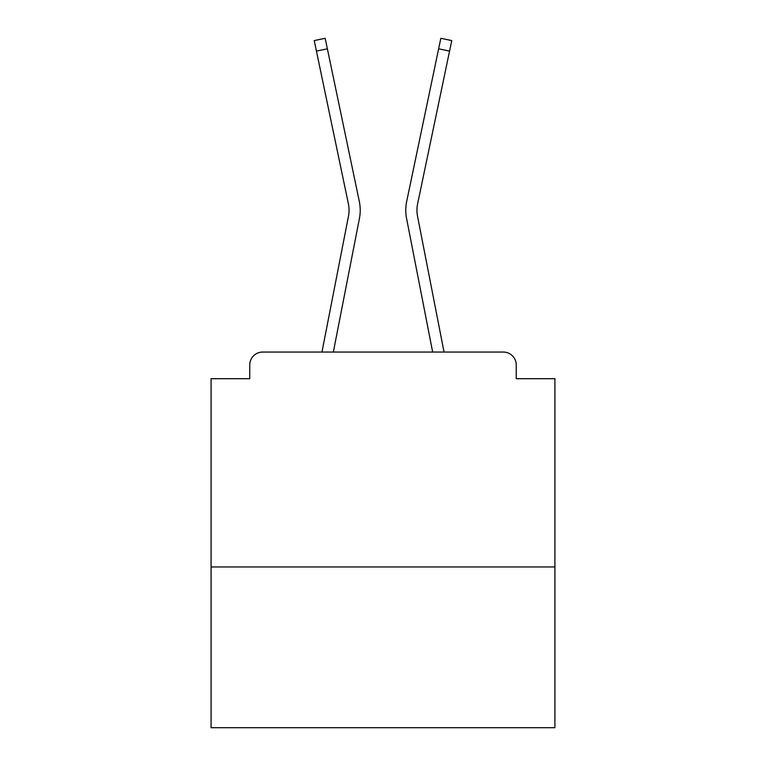 <?xml version="1.0" encoding="UTF-8"?>
<svg xmlns="http://www.w3.org/2000/svg" width="766" height="766" viewBox="0 0 766 766"><rect width="100%" height="100%" fill="white"/><g stroke="black" fill="none" stroke-linecap="round" stroke-linejoin="round"><path stroke-width="1.15" d="M554.919 566.955L554.919 378.701L516.236 378.701L516.236 364.951A12.898 12.898 0 0 0 503.348 352.054L262.652 352.054A12.898 12.898 0 0 0 249.764 364.951L249.764 378.701L211.081 378.701L211.081 727.7L554.919 727.7L554.919 566.955L211.081 566.955M249.764 364.951L249.764 378.701M503.348 352.054L450.044 352.054M315.956 352.054L262.652 352.054M516.236 378.701L516.236 364.951M321.959 352.054L348.453 216.318A31.808 31.808 0 0 0 348.367 203.708L314.232 40.588L325.167 38.3L359.311 201.42A42.982 42.982 0 0 1 359.426 218.454L333.344 352.054M406.689 201.42L440.833 38.3L451.768 40.588L449.565 51.102L438.631 48.813L406.689 201.42A42.982 42.982 0 0 0 406.574 218.454L432.656 352.054M316.435 51.102L327.369 48.813L359.311 201.42M444.041 352.054L417.547 216.318A31.808 31.808 0 0 1 417.633 203.708L449.565 51.102M417.547 216.318A31.808 31.808 0 0 1 417.633 203.708A31.808 31.808 0 0 0 417.547 216.318A31.808 31.808 0 0 1 417.633 203.708A31.808 31.808 0 0 0 417.547 216.318A31.808 31.808 0 0 1 417.633 203.708A31.808 31.808 0 0 0 417.547 216.318A31.808 31.808 0 0 1 417.633 203.708A31.808 31.808 0 0 0 417.547 216.318A31.808 31.808 0 0 1 417.633 203.708A31.808 31.808 0 0 0 417.547 216.318A31.808 31.808 0 0 1 417.633 203.708A31.808 31.808 0 0 0 417.547 216.318A31.808 31.808 0 0 1 417.633 203.708A31.808 31.808 0 0 0 417.547 216.318A31.808 31.808 0 0 1 417.633 203.708A31.808 31.808 0 0 0 417.547 216.318A31.808 31.808 0 0 1 417.633 203.708A31.808 31.808 0 0 0 417.547 216.318A31.808 31.808 0 0 1 417.633 203.708A31.808 31.808 0 0 0 417.547 216.318A31.808 31.808 0 0 1 417.633 203.708A31.808 31.808 0 0 0 417.547 216.318A31.808 31.808 0 0 1 417.633 203.708A31.808 31.808 0 0 0 417.547 216.318A31.808 31.808 0 0 1 417.633 203.708A31.808 31.808 0 0 0 417.547 216.318A31.808 31.808 0 0 1 417.633 203.708A31.808 31.808 0 0 0 417.547 216.318A31.808 31.808 0 0 1 417.633 203.708A31.808 31.808 0 0 0 417.547 216.318A31.808 31.808 0 0 1 417.633 203.708A31.808 31.808 0 0 0 417.547 216.318A31.808 31.808 0 0 1 417.633 203.708A31.808 31.808 0 0 0 417.547 216.318A31.808 31.808 0 0 1 417.633 203.708A31.808 31.808 0 0 0 417.547 216.318A31.808 31.808 0 0 1 417.633 203.708A31.808 31.808 0 0 0 417.547 216.318A31.808 31.808 0 0 1 417.633 203.708A31.808 31.808 0 0 0 417.547 216.318"/></g></svg>
